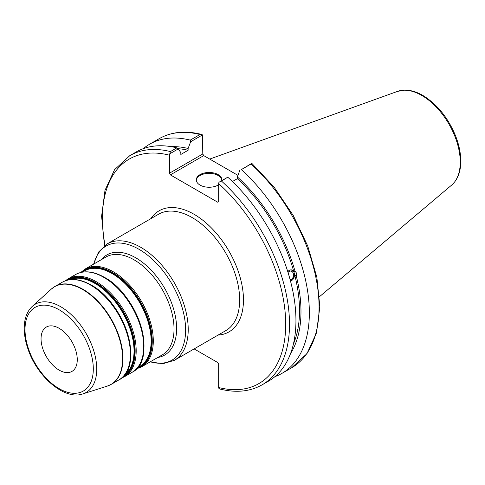 <?xml version="1.0" encoding="UTF-8"?>
<svg xmlns="http://www.w3.org/2000/svg" width="485" height="485" viewBox="0 0 485 485"><rect width="100%" height="100%" fill="white"/><g stroke="black" fill="none" stroke-linecap="round" stroke-linejoin="round"><path stroke-width="0.73" d="M41.049 338.766A25.608 14.786 -120 0 0 52.228 364.538A25.608 14.786 -120 0 0 71.962 371.401A25.608 14.786 -120 0 0 71.962 341.828A25.608 14.786 -120 0 0 46.354 327.048A25.608 14.786 -120 0 0 41.049 338.766M194.133 348.909L217.71 362.519L218.662 364.162L218.662 387.509L218.935 388.533L220.057 389.055C236.013 393.044 250.024 391.637 262.1 384.835A132.314 76.394 -120 0 0 221.481 181.063L218.935 182.275L218.662 183.615L218.662 201.663L217.71 202.209L170.374 174.879L203.736 155.618L202.791 153.969L169.423 173.236L170.374 174.879M169.423 173.236L169.423 155.188L170.411 151.575A132.314 76.394 -120 0 0 129.786 155.667L114.557 169.689L104.99 190.387L101.601 216.274L104.493 245.665M169.695 153.848L178.298 148.883L176.855 147.858A132.314 76.394 -120 0 0 136.23 151.944L129.786 155.667M178.298 148.883L180.832 152.684L180.832 154.466L188.113 150.265L188.113 148.483L190.647 141.753L202.512 134.903L202.791 153.969M288.048 272.54A4.359 3.225 -81.1 0 1 290.952 271.103A4.359 3.225 -81.1 0 1 293.358 273.631A4.359 3.225 -81.1 0 1 290.145 279.742M287.757 271.618L289.181 270.333L290.824 269.842L295.092 271.479C296.681 272.734 297.056 274.14 296.208 275.68L294.819 275.462L290.497 281.051M290.473 280.973A5.644 4.177 98.9 0 0 294.474 275.45A5.644 4.177 98.9 0 0 291.309 269.86M290.582 353.504A124.809 72.059 -120 0 0 296.208 275.68M274.904 376.657A132.314 76.394 -120 0 0 281.949 373.377A132.314 76.394 -120 0 0 241.33 169.598L251.042 163.997A132.314 76.394 60 0 1 291.661 367.769L281.949 373.377M291.661 367.769L306.95 353.662L316.517 332.825L319.851 306.775L316.844 277.202L307.745 246.034L293.17 215.334L274.104 187.143L251.818 163.354L241.33 169.598M239.887 170.18L237.353 176.91L237.353 178.692L232.412 181.542M295.092 271.479A124.809 72.059 -120 0 0 237.353 176.91M293.431 343.98A122.717 70.852 -120 0 0 294.819 275.462M201.39 134.375C185.44 130.386 171.429 131.799 159.353 138.595A132.314 76.394 60 0 1 199.972 134.509L201.39 134.375L202.512 134.903M199.972 134.509L190.259 140.117L190.647 141.753M190.259 140.117A132.314 76.394 -120 0 0 149.641 144.203A132.314 76.394 -120 0 0 143.275 148.665M251.751 163.33L251.042 163.997M203.736 155.618L237.935 175.358M221.481 181.063L227.538 177.31L218.935 182.275M176.855 147.858L170.411 151.575M262.1 384.835L268.544 381.113A132.314 76.394 -120 0 0 227.926 177.34M221.875 180.299A12.804 7.39 0 0 0 218.147 175.509A12.804 7.39 0 0 0 204.543 173.824A12.804 7.39 0 0 0 196.31 180.299M218.662 184.767A12.804 7.39 180 0 1 204.543 186.767A12.804 7.39 180 0 1 196.286 179.856A12.804 7.39 180 0 1 204.191 173.03A12.804 7.39 180 0 1 218.147 174.63A12.804 7.39 180 0 1 221.894 179.856A12.804 7.39 180 0 1 221.833 180.602M293.698 271.26A122.717 70.852 -120 0 0 237.353 178.692M188.113 148.483A124.809 72.059 -120 0 0 171.163 146.664M188.113 150.265A122.717 70.852 -120 0 0 178.019 148.683M130.526 349.018A55.114 31.822 -120 0 0 95.018 287.514M69.561 279.742A55.114 31.822 60 0 1 95.06 283.495A55.114 31.822 60 0 1 130.507 330.249A55.114 31.822 60 0 1 124.53 374.96M127.937 368.739A55.92 32.289 -120 0 0 91.15 285.095M123.808 375.826A55.387 31.98 -120 0 0 131.368 331.219A55.387 31.98 -120 0 0 95.387 283.082A55.387 31.98 -120 0 0 68.44 279.93M66.639 280.372A55.92 32.289 60 0 1 95.612 282.519A55.92 32.289 60 0 1 132.411 332.728A55.92 32.289 60 0 1 122.529 377.166M143.833 341.337A55.114 31.822 -120 0 0 108.325 279.833M82.474 272.115L84.614 270.885A55.114 31.822 60 0 1 112.168 273.613A55.114 31.822 60 0 1 148.174 322.185A55.114 31.822 60 0 1 139.728 366.351L137.594 367.582M141.244 361.058A55.92 32.289 -120 0 0 104.457 277.408M137.528 367.66A55.387 31.98 -120 0 0 149.331 324.326A55.387 31.98 -120 0 0 112.502 273.207A55.387 31.98 -120 0 0 82.377 272.133M81.431 272.315A55.92 32.289 60 0 1 112.72 272.637A55.92 32.289 60 0 1 150.144 325.156A55.92 32.289 60 0 1 136.897 368.388M136.424 368.897L141.608 366.818A56.46 32.598 -120 0 0 150.259 321.573A56.46 32.598 -120 0 0 113.375 271.818A56.46 32.598 -120 0 0 85.148 269.023L80.752 272.473M85.148 269.023L105.875 257.056A56.46 32.598 60 0 1 134.102 259.851A56.46 32.598 60 0 1 170.993 309.606A56.46 32.598 60 0 1 162.336 354.85L141.608 366.818M103.796 277.353A56.46 32.598 60 0 1 140.68 327.102A56.46 32.598 60 0 1 132.029 372.347C157.995 360.034 138.364 294.959 104.336 277.299C93.32 271.085 83.729 270.169 75.569 274.552A56.46 32.598 60 0 1 103.796 277.353M132.029 372.347L124.499 376.693A56.46 32.598 -120 0 0 133.151 331.449A56.46 32.598 -120 0 0 96.266 281.7A56.46 32.598 -120 0 0 68.039 278.899L65.293 280.815M90.489 285.034A56.46 32.598 60 0 1 127.373 334.789A56.46 32.598 60 0 1 118.722 380.028C144.688 367.721 125.057 302.64 91.028 284.98C80.013 278.766 70.422 277.85 62.262 282.24A56.46 32.598 60 0 1 90.489 285.034M109.301 385.32A56.46 32.598 -120 0 0 111.277 384.326A56.46 32.598 -120 0 0 119.928 339.088A56.46 32.598 -120 0 0 83.044 289.333A56.46 32.598 -120 0 0 54.817 286.538A56.46 32.598 -120 0 0 52.968 287.75M157.783 357.475A57.806 33.374 -120 0 0 174.982 314.395A57.806 33.374 -120 0 0 135.751 257.802A57.806 33.374 -120 0 0 101.323 259.681M93.847 263.998A65.869 38.03 60 0 1 139.043 249.32A65.869 38.03 60 0 1 185.276 323.24A65.869 38.03 60 0 1 150.308 361.792M150.047 361.943L162.96 363.683L174.297 360.361A67.215 38.806 -120 0 0 184.603 306.502A67.215 38.806 -120 0 0 140.692 247.271A67.215 38.806 -120 0 0 107.082 243.943L98.534 252.097L93.587 264.149M107.082 243.943L158.534 214.237A67.215 38.806 60 0 1 225.749 253.043A67.215 38.806 60 0 1 225.749 330.655L174.297 360.361M32.283 306.381C27.227 311.182 24.547 318.014 24.25 326.872C24.056 333.662 25.232 340.852 27.784 348.448C36.757 376.457 64.444 400.525 82.826 393.917A50.937 29.409 -120 0 0 94.799 354.505A50.937 29.409 -120 0 0 60.728 306.726A50.937 29.409 -120 0 0 32.283 306.381L51.21 289.175A56.418 32.574 60 0 1 82.717 289.557A56.418 32.574 60 0 1 120.456 342.477A56.418 32.574 60 0 1 107.185 386.133L111.277 384.326L118.722 380.028M59.158 309.794A48.288 27.881 60 0 1 88.731 386.012A48.288 27.881 60 0 1 29.585 351.861A48.288 27.881 60 0 1 59.158 309.794M218.05 335.099A69.901 40.358 -120 0 0 228.993 251.169A69.901 40.358 -120 0 0 150.835 218.68M218.662 183.615A129.622 74.842 60 0 1 285.701 324.265A129.622 74.842 60 0 1 218.662 387.509M105.039 245.258A129.622 74.842 60 0 1 169.423 155.188M421.786 95.448A54.399 31.41 60 0 1 456.518 140.82A54.399 31.41 60 0 1 451.644 185.1C457.337 180.068 460.368 172.708 460.75 163.015C461.023 154.224 459.192 144.918 455.257 135.103C447.703 117.285 436.9 104.069 422.853 95.448C416.615 91.847 410.583 90.064 404.757 90.107L397.536 91.38A54.399 31.41 60 0 1 421.786 95.448M75.569 274.552L68.039 278.899M62.262 282.24L54.817 286.538L51.21 289.175M121.468 378.112L124.499 376.693M82.826 393.917L107.185 386.133M159.353 138.595L149.641 144.203M397.536 91.38L209.726 159.074M451.644 185.1L319.512 296.681"/></g></svg>
